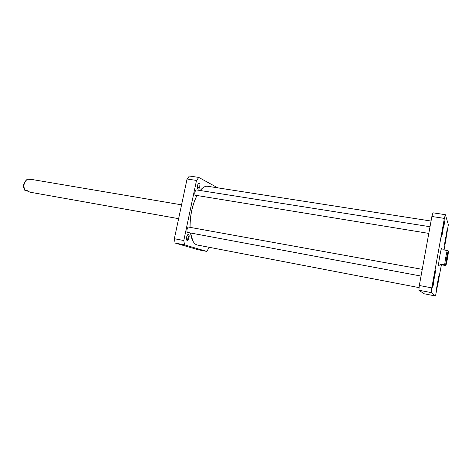 <?xml version="1.0" encoding="UTF-8"?>
<svg xmlns="http://www.w3.org/2000/svg" width="472" height="472" viewBox="0 0 472 472"><rect width="100%" height="100%" fill="white"/><g stroke="black" fill="none" stroke-linecap="round" stroke-linejoin="round"><path stroke-width="0.71" d="M419.101 287.625L197.438 245.045C195.85 244.732 194.464 243.611 193.272 241.682C192.027 239.617 191.13 236.808 190.576 233.262M190.068 227.085C190.057 215.556 192.322 205.108 196.853 195.744M200.37 190.275L202.6 188.033C204.37 186.623 206.052 186.033 207.65 186.275L431.048 221.043M202.116 188.446L200.346 190.269M196.806 195.738C192.257 205.09 189.998 215.539 190.015 227.073M190.535 233.251L192.959 241.133M448.394 251.305L447.267 250.502L443.361 249.841L442.701 249.086L441.379 248.862M441.208 264.751L439.815 265.187L440.801 264.055L445.721 265.128L445.863 265.423L445.078 265.441L441.208 264.751L440.801 264.055M447.733 254.39L446.388 261.948C446.624 262.308 447.975 254.697 447.733 254.39L447.692 254.378M434.541 273.005L433.827 277.076M445.491 238.637L444.854 242.372M438.411 277.978L437.762 281.701M442.288 230.082L441.591 234.159M441.414 264.786L435.514 295.997L431.296 292.616L431.809 287.879L444.358 218.4L445.367 214.689L448.353 224.672L444.081 249.965M441.898 248.95L441.751 248.101C441.001 247.877 437.886 265.795 438.671 265.836L439.09 265.087M432.612 287.265L432.617 287.265C432.895 287.654 434.246 280.014 433.851 280.279C433.538 280.197 432.305 287.188 432.612 287.265L432.6 287.247M446.099 235.528L447.22 229.126L446.117 235.552M444.653 244.938L444.671 244.968C445.002 245.434 446.689 235.628 446.223 235.959C445.875 235.847 444.353 244.549 444.653 244.938L444.671 244.968M433.632 280.008L433.638 280.014C434.039 280.563 435.933 269.772 435.373 270.143C434.936 270.025 433.202 279.849 433.632 280.008M441.391 237.009L441.414 237.044C441.816 237.575 443.656 226.837 443.102 227.215C442.683 227.097 441.037 236.525 441.391 237.009M437.562 284.368L437.562 284.374C437.892 284.852 439.627 274.999 439.155 275.329C438.789 275.211 437.196 284.25 437.562 284.368L437.55 284.35M443.35 227.793L443.367 227.828C443.645 228.2 444.943 220.607 444.553 220.878C444.258 220.802 443.108 227.404 443.35 227.793L443.367 227.828M436.187 290.604L436.187 290.604C436.429 290.953 437.674 283.902 437.332 284.138L436.187 290.604M445.367 214.689L432.96 212.813L431.88 216.489L419.313 285.495L418.87 290.209L424.127 293.773L435.514 295.997M438.854 265.046L438.594 265.583M441.591 248.313L441.656 248.909M438.989 275.654L437.52 284.008M446.058 236.289L444.624 244.602M442.925 227.528C443.114 228.495 441.857 235.835 441.355 236.69M435.196 270.456C435.379 271.424 434.081 278.816 433.579 279.66M431.296 292.616L418.87 290.209M431.809 287.879L419.313 285.495M444.358 218.4L431.88 216.489M195.101 195.089L195.095 195.083C194.493 193.231 194.771 191.514 195.915 189.945L195.927 189.939M428.983 232.389L429.921 227.227M428.8 233.404L195.166 195.202C194.541 193.272 194.824 191.49 196.022 189.85L430.016 226.725M187.172 232.242L187.172 232.242C186.611 230.371 186.924 228.66 188.116 227.115L188.116 227.115M421.189 275.182L422.139 269.972M421.03 276.067L187.237 232.366C186.652 230.419 186.983 228.637 188.222 227.02L422.251 269.359M198.789 177.425L189.39 176.003L187.065 179L174.357 238.72L175.136 243.045L198.069 249.723L206.878 251.44L184.534 244.862L183.797 240.519L196.511 180.446L198.789 177.425L217.798 187.856M209.143 247.293L206.878 251.44M188.446 234.46L187.815 234.619C186.528 236.283 186.174 238.124 186.77 240.142C188.11 242.437 190.293 235.015 188.446 234.46M199.308 183.03L198.6 183.165C197.379 184.865 197.089 186.711 197.744 188.7C199.078 190.865 201.013 183.844 199.308 183.03M187.49 234.95L187.785 234.938C188.688 236.885 188.357 238.513 186.806 239.823L186.587 239.717M198.287 183.508L198.653 183.525C199.503 185.525 199.208 187.148 197.762 188.375L197.55 188.281M175.136 243.045L184.534 244.862M174.357 238.72L183.797 240.519M187.065 179L196.511 180.446M181.567 204.842L32.037 179.502L27.299 179.218C23.429 182.511 22.573 186.18 24.739 190.222L27.27 190.653L29.848 192.157L178.623 218.672M28.019 191.254L24.739 190.228M444.712 264.751C444.925 261.523 446.53 252.591 447.267 250.502M445.721 265.128C445.55 263.364 447.745 251.145 448.27 250.927M448.388 251.222C448.518 253.128 446.394 264.957 445.845 265.376M434.901 271.453L433.638 278.616M445.78 237.298L444.701 243.558M438.706 276.663L437.597 282.964M442.636 228.531L441.414 235.646M27.447 179.23C23.924 182.027 23.069 185.691 24.892 190.234M439.88 265.229L438.577 264.993M448.4 251.263C448.406 254.013 446.394 264.668 445.863 265.423M437.597 282.982L438.712 276.639M433.638 278.645L434.907 271.424M444.701 243.582L445.786 237.28M441.414 235.675L442.642 228.507"/></g></svg>

